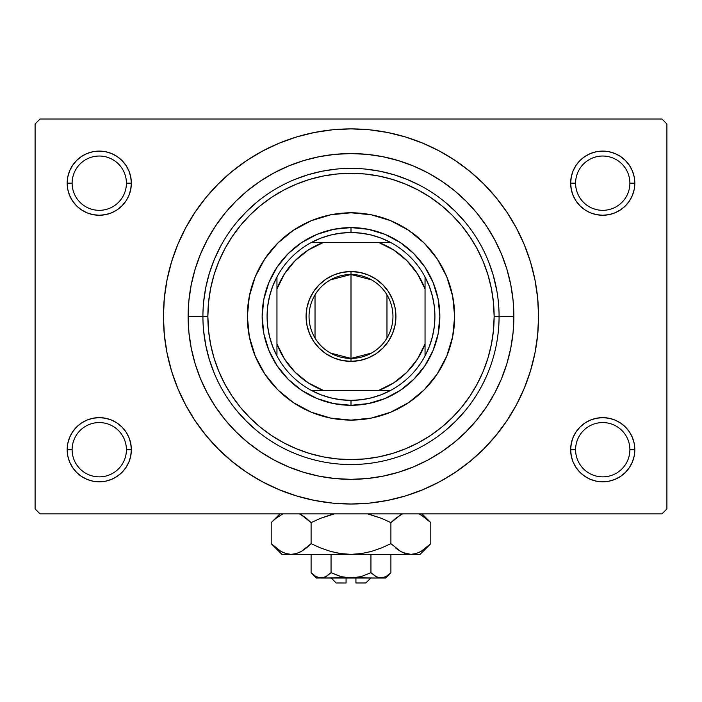 <?xml version="1.0" encoding="UTF-8"?>
<svg xmlns="http://www.w3.org/2000/svg" width="702" height="702" viewBox="0 0 702 702"><rect width="100%" height="100%" fill="white"/><g stroke="black" fill="none" stroke-linecap="round" stroke-linejoin="round"><path stroke-width="1.05" d="M573.095 437.443L571.27 443.462L570.647 449.719L575.587 449.719A27.15 27.15 0 0 0 602.737 476.869A27.15 27.15 0 0 0 629.878 449.719A27.15 27.15 0 0 0 602.728 422.569A27.15 27.15 0 0 0 575.587 449.719L570.647 449.719A32.081 32.081 0 0 1 602.737 417.637A32.081 32.081 0 0 1 634.819 449.719L629.878 449.719A27.15 27.15 0 0 1 602.737 476.869A27.15 27.15 0 0 1 575.587 449.719A27.15 27.15 0 0 1 602.737 422.569A27.15 27.15 0 0 1 629.878 449.719L634.819 449.719L634.196 443.462L632.37 437.443L629.413 431.897L625.421 427.035L620.559 423.043L615.013 420.077L608.994 418.252L602.737 417.637L596.472 418.252L590.452 420.077L584.906 423.043L580.045 427.035L576.052 431.897L573.095 437.443L571.27 443.462L570.647 449.719L571.27 455.975L573.095 461.995L576.052 467.541L580.045 472.402L584.906 476.395L590.452 479.361L596.472 481.186L602.737 481.8L608.994 481.186L615.013 479.361L620.559 476.395L625.421 472.402L629.413 467.541L632.37 461.995L634.196 455.975L634.819 449.719L634.196 443.462L632.37 437.443M69.63 437.443L67.804 443.462L67.181 449.719L72.122 449.719A27.15 27.15 0 0 0 99.263 476.869A27.15 27.15 0 0 0 126.413 449.719A27.15 27.15 0 0 0 99.263 422.569A27.15 27.15 0 0 0 72.122 449.719L67.181 449.719A32.081 32.081 0 0 1 99.272 417.637A32.081 32.081 0 0 1 131.353 449.719L126.413 449.719A27.15 27.15 0 0 1 99.263 476.869A27.15 27.15 0 0 1 72.122 449.719A27.15 27.15 0 0 1 99.272 422.569A27.15 27.15 0 0 1 126.413 449.719L131.353 449.719L130.73 443.462L128.905 437.443L125.948 431.897L121.955 427.035L117.094 423.043L111.548 420.077L105.528 418.252L99.263 417.637L93.006 418.252L86.987 420.077L81.441 423.043L76.579 427.035L72.587 431.897L69.63 437.443L67.804 443.462L67.181 449.719L67.804 455.975L69.63 461.995L72.587 467.541L76.579 472.402L81.441 476.395L86.987 479.361L93.006 481.186L99.263 481.8L105.528 481.186L111.548 479.361L117.094 476.395L121.955 472.402L125.948 467.541L128.905 461.995L130.73 455.975L131.353 449.719L130.73 443.462L128.905 437.443M69.63 170.902L67.804 176.922L67.181 183.178L72.122 183.178A27.15 27.15 0 0 0 99.263 210.328A27.15 27.15 0 0 0 126.413 183.178A27.15 27.15 0 0 0 99.272 156.028A27.15 27.15 0 0 0 72.122 183.178L67.181 183.178A32.081 32.081 0 0 1 99.263 151.097A32.081 32.081 0 0 1 131.353 183.178L126.413 183.178A27.15 27.15 0 0 1 99.263 210.328A27.15 27.15 0 0 1 72.122 183.178A27.15 27.15 0 0 1 99.263 156.028A27.15 27.15 0 0 1 126.413 183.178L131.353 183.178L130.73 176.922L128.905 170.902L125.948 165.356L121.955 160.495L117.094 156.502L111.548 153.536L105.528 151.711L99.263 151.097L93.006 151.711L86.987 153.536L81.441 156.502L76.579 160.495L72.587 165.356L69.63 170.902L67.804 176.922L67.181 183.178L67.804 189.435L69.63 195.454L72.587 201L76.579 205.861L81.441 209.854L86.987 212.82L93.006 214.645L99.263 215.26L105.528 214.645L111.548 212.82L117.094 209.854L121.955 205.861L125.948 201L128.905 195.454L130.73 189.435L131.353 183.178L130.73 176.922L128.905 170.902M573.095 170.902L571.27 176.922L570.647 183.178L575.587 183.178A27.15 27.15 0 0 0 602.737 210.328A27.15 27.15 0 0 0 629.878 183.178A27.15 27.15 0 0 0 602.737 156.028A27.15 27.15 0 0 0 575.587 183.178L570.647 183.178A32.081 32.081 0 0 1 602.728 151.097A32.081 32.081 0 0 1 634.819 183.178L629.878 183.178A27.15 27.15 0 0 1 602.737 210.328A27.15 27.15 0 0 1 575.587 183.178A27.15 27.15 0 0 1 602.728 156.028A27.15 27.15 0 0 1 629.878 183.178L634.819 183.178L634.196 176.922L632.37 170.902L629.413 165.356L625.421 160.495L620.559 156.502L615.013 153.536L608.994 151.711L602.737 151.097L596.472 151.711L590.452 153.536L584.906 156.502L580.045 160.495L576.052 165.356L573.095 170.902L571.27 176.922L570.647 183.178L571.27 189.435L573.095 195.454L576.052 201L580.045 205.861L584.906 209.854L590.452 212.82L596.472 214.645L602.737 215.26L608.994 214.645L615.013 212.82L620.559 209.854L625.421 205.861L629.413 201L632.37 195.454L634.196 189.435L634.819 183.178L634.196 176.922L632.37 170.902M401.193 455.765L396.928 457.221M308.362 458.257L309.731 458.66M488.908 262.504L493.208 275.158L496.946 291.391M490.303 266.242L490.084 265.628M513.882 316.444L499.078 316.444L513.882 316.444A162.882 162.882 0 0 1 351 479.334A162.882 162.882 0 0 1 188.118 316.444A162.882 162.882 0 0 1 351 153.562A162.882 162.882 0 0 1 513.882 316.453M202.922 316.444L188.118 316.444L207.862 316.444L208.547 330.475L210.609 344.375L214.022 358.002L218.752 371.226L224.763 383.924L231.985 395.972L240.347 407.257L249.78 417.664L260.188 427.097L271.472 435.468L283.52 442.69L296.218 448.692L309.45 453.431L323.078 456.844L336.969 458.897L351 459.591L365.031 458.897L378.922 456.844L392.55 453.431L405.782 448.692L418.48 442.69L430.528 435.468L441.812 427.097L452.22 417.664L461.653 407.257L470.015 395.972L477.237 383.924L483.248 371.226L487.978 358.002L491.391 344.375L493.453 330.475L494.138 316.444L499.078 316.444A148.078 148.078 0 0 0 351 168.375A148.078 148.078 0 0 0 202.922 316.444A148.078 148.078 0 0 0 351 464.531A148.078 148.078 0 0 0 499.078 316.453A148.078 148.078 0 0 1 351 464.531A148.078 148.078 0 0 1 202.922 316.444L207.862 316.444L208.547 302.422L210.609 288.522L214.022 274.894L218.752 261.67L224.763 248.973L231.985 236.925L240.347 225.64L249.78 215.233L260.188 205.8L271.472 197.429L283.52 190.207L296.218 184.205L309.45 179.466L323.078 176.053L336.969 173.999L351 173.306L365.031 173.999L378.922 176.053L392.55 179.466L405.782 184.205L418.48 190.207L430.528 197.429L441.812 205.8L452.22 215.233L461.653 225.64L470.015 236.925L477.237 248.973L483.248 261.67L487.978 274.894L491.391 288.522L493.453 302.422L494.138 316.444A143.138 143.138 0 0 0 351 173.306A143.138 143.138 0 0 0 207.862 316.453M190.119 412.873L195.042 420.656L206.011 435.442L218.375 449.078L232.011 461.442L246.797 472.402L262.583 481.87L279.22 489.733L296.551 495.937L314.408 500.412L332.616 503.115L351 504.01L369.384 503.115L387.592 500.412L405.449 495.937L422.779 489.733L439.417 481.87L455.203 472.402L469.989 461.442L483.625 449.078L495.989 435.442L506.958 420.656L516.418 404.87L524.289 388.224L530.493 370.893L534.959 353.045L537.662 334.836L538.566 316.444A187.566 187.566 0 0 1 351 504.018A187.566 187.566 0 0 1 163.434 316.444A187.566 187.566 0 0 1 351 128.887A187.566 187.566 0 0 1 538.566 316.444L537.662 298.06L534.959 279.852L530.493 262.004L524.289 244.673L516.418 228.027L506.958 212.241L495.989 197.455L483.625 183.819L469.989 171.455L455.203 160.495L439.417 151.027L422.779 143.164L405.449 136.96L387.592 132.485L369.384 129.782L351 128.887L332.616 129.782L314.408 132.485L296.551 136.96L279.22 143.164L262.583 151.027L246.797 160.495L232.011 171.455L218.375 183.819L206.011 197.455L195.042 212.241L188.566 222.666M661.968 513.882L40.032 513.882L35.1 508.95L35.1 123.947L40.032 119.007L661.968 119.007L40.032 119.007L35.1 123.947L35.1 508.95L40.032 513.882L661.968 513.882L666.9 508.95L666.9 123.947L666.9 508.95L661.968 513.882M661.968 119.007L666.9 123.947L661.968 119.007M506.958 420.656L513.434 410.231M511.881 220.024L506.958 212.241M620.559 156.502L615.013 153.536M590.452 153.536L584.906 156.502M632.37 195.454L634.196 189.435L634.819 183.178A32.081 32.081 0 0 1 602.737 215.26A32.081 32.081 0 0 1 570.647 183.178L571.27 189.435L573.095 195.454M584.906 209.854L590.452 212.82M615.013 212.82L620.559 209.854M117.094 156.502L111.548 153.536M86.987 153.536L81.441 156.502M128.905 195.454L130.73 189.435L131.353 183.178A32.081 32.081 0 0 1 99.263 215.26A32.081 32.081 0 0 1 67.181 183.178L67.804 189.435L69.63 195.454M81.441 209.854L86.987 212.82M111.548 212.82L117.094 209.854M117.094 423.043L111.548 420.077M86.987 420.077L81.441 423.043M128.905 461.995L130.73 455.975L131.353 449.719A32.081 32.081 0 0 1 99.263 481.8A32.081 32.081 0 0 1 67.181 449.719L67.804 455.975L69.63 461.995M81.441 476.395L86.987 479.361M111.548 479.361L117.094 476.395M620.559 423.043L615.013 420.077M590.452 420.077L584.906 423.043M632.37 461.995L634.196 455.975L634.819 449.719A32.081 32.081 0 0 1 602.737 481.8A32.081 32.081 0 0 1 570.647 449.719L571.27 455.975L573.095 461.995M584.906 476.395L590.452 479.361M615.013 479.361L620.559 476.395M195.042 212.241L185.582 228.027L177.711 244.673L171.507 262.004L167.041 279.852L164.338 298.06L163.434 316.444L164.338 334.836L167.041 353.045L171.507 370.893L177.711 388.224L185.582 404.87L195.042 420.656M188.11 316.444L188.899 300.482L191.242 284.67L195.13 269.164L200.509 254.115L207.344 239.663L215.567 225.956L225.088 213.118L235.819 201.272L247.666 190.532L260.503 181.011L274.219 172.797L288.662 165.962L303.72 160.574L319.226 156.695L335.038 154.343L351 153.562L366.962 154.343L382.774 156.695L398.28 160.574L413.338 165.962L427.781 172.797L441.497 181.011L454.334 190.532L466.181 201.272L476.912 213.118L486.433 225.956L494.656 239.663L501.491 254.115L506.87 269.164L510.758 284.67L513.101 300.482L513.89 316.444L513.101 332.415L510.758 348.227L506.87 363.733L501.491 378.782L494.656 393.234L486.433 406.941L476.912 419.778L466.181 431.625L454.334 442.365L441.497 451.886L427.781 460.1L413.338 466.935L398.28 472.323L382.774 476.202L366.962 478.553L351 479.334L335.038 478.553L319.226 476.202L303.72 472.323L288.662 466.935L274.219 460.1L260.503 451.886L247.666 442.365L235.819 431.625L225.088 419.778L215.567 406.941L207.344 393.234L200.509 378.782L195.13 363.733L191.242 348.227L188.899 332.415L188.11 316.444M203.633 330.967L205.765 345.34L209.301 359.433L214.198 373.113L209.301 359.433L205.765 345.34L203.633 330.967M236.53 410.389L246.297 421.156L257.064 430.914L246.297 421.156L236.53 410.389M281.195 447.042L286.039 449.517L281.195 447.042M286.056 449.526L287.021 449.991L286.056 449.526M287.592 450.263L290.637 451.667L287.592 450.263M291.304 451.956L294.313 453.246L291.304 451.956M294.331 453.255L296.718 454.22L294.331 453.255M297.622 454.571L299.772 455.379L297.622 454.571M300.991 455.826L304.589 457.063L300.991 455.826M397.358 457.081L401.026 455.817L397.358 457.081M402.228 455.387L404.387 454.571L402.228 455.387M405.273 454.22L407.669 453.255L405.273 454.22M444.936 430.914L455.703 421.156L465.47 410.389L455.703 421.156L444.936 430.914M465.47 222.508L455.703 211.741L444.936 201.983L455.703 211.741L465.47 222.508M420.805 185.855L407.669 179.642L393.989 174.745L379.887 171.218L365.514 169.085L379.887 171.218L393.989 174.745L407.669 179.642L420.805 185.855M336.486 169.085L322.113 171.218L308.011 174.745L294.331 179.642L308.011 174.745L322.113 171.218L336.486 169.085M257.064 201.983L246.297 211.741L236.53 222.508L246.297 211.741L257.064 201.983M220.41 246.648L214.198 259.784L209.301 273.464L205.765 287.557L203.633 301.93L205.765 287.557L209.301 273.464L214.198 259.784L220.41 246.648M486.407 376.386L484.687 380.133M493.208 357.722L491.777 362.364M305.01 457.204L300.798 455.756M454.65 316.453A103.65 103.65 0 0 1 351 420.103A103.65 103.65 0 0 1 247.35 316.444A103.65 103.65 0 0 0 255.221 356.089M255.247 356.142A103.65 103.65 0 0 0 311.302 412.197M311.363 412.223A103.65 103.65 0 0 0 390.637 412.223M390.698 412.197A103.65 103.65 0 0 0 446.753 356.142M202.922 316.453A148.078 148.078 0 0 1 351 168.375A148.078 148.078 0 0 1 499.078 316.444L494.138 316.444M247.341 316.444L249.333 296.226L255.238 276.781L264.812 258.863L277.702 243.155L293.41 230.265L311.337 220.682L330.774 214.786L351 212.794L371.226 214.786L390.663 220.682L408.59 230.265L424.298 243.155L437.188 258.863L446.762 276.781L452.667 296.226L454.659 316.444L452.667 336.67L446.762 356.116L437.188 374.034L424.298 389.742L408.59 402.632L390.663 412.214L371.226 418.111L351 420.103L330.774 418.111L311.337 412.214L293.41 402.632L277.702 389.742L264.812 374.034L255.238 356.116L249.333 336.67L247.341 316.444M494.138 316.453A143.138 143.138 0 0 1 351 459.591A143.138 143.138 0 0 1 207.862 316.444M439.847 316.444L438.136 333.783L433.081 350.447L424.877 365.812L413.82 379.273L400.359 390.321L385.003 398.534L368.331 403.589L351 405.3L333.669 403.589L316.997 398.534L301.641 390.321L288.18 379.273L277.123 365.812L268.919 350.447L263.864 333.783L262.153 316.444L263.864 299.113L268.919 282.45L277.123 267.085L288.18 253.624L301.641 242.576L316.997 234.363L333.669 229.308L351 227.597L368.331 229.308L385.003 234.363L400.359 242.576L413.82 253.624L424.877 267.085L433.081 282.45L438.136 299.113L439.847 316.444M247.35 316.453A103.65 103.65 0 0 1 351 212.794A103.65 103.65 0 0 1 454.65 316.444A103.65 103.65 0 0 0 446.779 276.807M446.753 276.755A103.65 103.65 0 0 0 390.698 220.7M390.637 220.674A103.65 103.65 0 0 0 311.363 220.674M311.302 220.7A103.65 103.65 0 0 0 255.247 276.755M371.472 353.071L351 358.406A41.953 41.953 0 0 0 392.953 316.444A41.953 41.953 0 0 0 351 274.491L351 271.534A44.919 44.919 0 0 1 395.919 316.453A44.919 44.919 0 0 1 351 361.363L351 274.491A41.953 41.953 0 0 1 392.953 316.453A41.953 41.953 0 0 1 351 358.406L330.528 353.071M330.528 279.826L351 274.491L371.472 279.826M386.969 294.849L386.969 338.048M276.957 355.94A83.907 83.907 0 0 1 276.957 276.965L272.692 286.302L269.594 296.095L267.716 306.195L267.093 316.444L267.716 326.702L269.594 336.802L272.692 346.595L276.957 355.932A83.907 83.907 0 0 0 311.512 390.487L320.858 394.761L330.651 397.85L340.751 399.728L351 400.359A83.907 83.907 0 0 1 311.512 390.487L390.487 390.487A83.907 83.907 0 0 1 351 400.359L361.249 399.728L371.349 397.85L381.142 394.761L390.487 390.487A83.907 83.907 0 0 0 425.043 355.94M351 405.3L351 400.359L351 405.3A88.847 88.847 0 0 1 262.153 316.453A88.847 88.847 0 0 1 351 227.606A88.847 88.847 0 0 0 262.153 316.444A88.847 88.847 0 0 0 351 405.3A88.847 88.847 0 0 0 439.847 316.444A88.847 88.847 0 0 0 351 227.606A88.847 88.847 0 0 1 439.847 316.453A88.847 88.847 0 0 1 351 405.3M351 232.537L351 227.606L351 232.537L340.751 233.169L330.651 235.047L320.858 238.136L311.512 242.409A83.907 83.907 0 0 1 390.487 242.409L381.142 238.136L371.349 235.047L361.249 233.169L351 232.537M425.043 343.927L425.043 355.932L429.308 346.595L432.406 336.802L434.284 326.702L434.907 316.444L434.284 306.195L432.406 296.095L429.308 286.302L425.043 276.965A83.907 83.907 0 0 1 425.043 355.932L425.043 276.957A83.907 83.907 0 0 0 390.487 242.409L311.512 242.409A83.907 83.907 0 0 0 276.957 276.957L276.957 355.932A83.907 83.907 0 0 0 311.512 390.487L378.483 390.487L393.647 382.923L406.844 372.288L417.471 359.091L425.043 343.927L425.043 288.97L417.471 273.806L406.844 260.609L393.647 249.973L378.483 242.409L323.517 242.409L308.353 249.973L295.156 260.609L284.529 273.806L276.957 288.97L276.957 343.927L284.529 359.091L295.156 372.288L308.353 382.923L323.517 390.487A78.975 78.975 0 0 1 276.957 343.927L276.957 355.932M351 271.534L359.766 272.394L368.19 274.947L375.956 279.098L382.765 284.687L388.346 291.497L392.497 299.263L395.05 307.687L395.919 316.444L395.05 325.21L392.497 333.634L388.346 341.4L382.765 348.21L375.956 353.799L368.19 357.95L359.766 360.503L351 361.363L342.234 360.503L333.81 357.95L326.044 353.799L319.234 348.21L313.654 341.4L309.503 333.634L306.95 325.21L306.081 316.444L306.95 307.687L309.503 299.263L313.654 291.497L319.234 284.687L326.044 279.098L333.81 274.947L342.234 272.394L351 271.534L351 358.406A41.953 41.953 0 0 1 309.047 316.453A41.953 41.953 0 0 1 351 274.491A41.953 41.953 0 0 0 309.047 316.444A41.953 41.953 0 0 0 351 358.406L351 361.363A44.919 44.919 0 0 1 306.081 316.453A44.919 44.919 0 0 1 351 271.534M425.043 276.957L425.043 288.97A78.975 78.975 0 0 0 378.483 242.409L390.487 242.409A83.907 83.907 0 0 1 425.043 276.965M425.035 355.94A83.907 83.907 0 0 1 390.487 390.487L378.483 390.487A78.975 78.975 0 0 0 425.035 343.927M276.957 276.957A83.907 83.907 0 0 1 311.512 242.409L323.517 242.409A78.975 78.975 0 0 0 276.957 288.97L276.957 276.957M315.031 338.048L315.031 294.849M365.803 582.993L355.932 582.993L355.932 578.053L355.932 582.993M355.932 582.985L365.812 582.985M331.028 572.735L340.716 576.553L331.054 572.709L331.054 554.361L331.054 572.709L326.228 576.553L321.077 578.053L315.953 576.57L311.1 572.709L311.1 554.361L311.1 572.709L315.856 576.509M311.1 572.709L316.444 578.053L323.683 577.667L321.077 578.053L315.953 576.57L318.541 577.685M325.675 576.851L321.077 578.053L351 578.053L340.724 576.561L331.054 572.709L340.716 576.553L345.796 577.667L380.923 578.053L375.798 576.57L370.946 572.709L375.772 576.553L370.946 572.709L370.946 554.361L370.946 572.709L361.276 576.561L356.204 577.667L316.453 578.053M389.856 573.701L386.056 576.561L380.923 578.053L375.798 576.57L370.946 572.709L361.284 576.553L351 578.053L385.556 578.053L390.9 572.709L390.9 554.361L390.9 572.709L386.074 576.553L383.546 577.658L378.317 577.667M376.992 577.167L378.299 577.658M429.264 545.156L430.791 543.673L430.791 522.604L430.791 543.673L421.156 551.351L416.084 553.571L410.845 554.361L420.103 554.361L281.897 554.361L291.154 554.361L285.995 553.597L280.914 551.386L271.209 543.673L271.209 522.604L275.956 518.304L282.836 513.89M299.473 513.89L306.344 518.295L311.1 522.604L311.1 543.673L301.465 551.351L296.393 553.571L291.154 554.361L296.358 553.58L291.154 554.361L296.358 553.58L301.465 551.351L306.353 547.972L301.465 551.351M272.622 521.226L271.209 522.604L271.209 543.673L272.192 544.638M402.983 552.597L410.845 554.361L416.084 553.571L410.845 554.361L420.103 554.361L430.791 543.673L421.156 551.351L416.084 553.571L410.845 554.361L405.686 553.597L400.605 551.386L390.9 543.673L390.9 522.604L390.9 543.673L381.423 547.964L371.56 551.368L361.425 553.58L351 554.361L410.845 554.361L405.686 553.597L400.605 551.386L390.9 543.673L381.388 547.972L390.9 543.673L381.388 547.972L371.56 551.368L361.425 553.58L351 554.361L291.154 554.361L285.995 553.597L280.914 551.386L271.209 543.673L281.897 554.361M298.947 552.623L301.439 551.368M361.39 553.58L351 554.361L340.654 553.588L351 554.361L361.346 553.588L351 554.361L340.654 553.588L330.475 551.377L320.577 547.964L311.1 543.673L311.1 522.604L320.612 518.295L311.1 522.604L301.43 514.899L305.388 517.541M330.493 514.891L334.363 513.89M340.575 553.58L330.44 551.368L320.577 547.964L311.1 543.673L320.612 547.972L330.44 551.368L340.619 553.588L334.442 552.404M371.525 551.377L369.524 551.921L371.516 551.377M367.637 513.882L381.388 518.295L367.637 513.882L381.423 518.313L390.9 522.604L400.57 514.908M401.649 514.32L402.527 513.89M390.9 543.673L400.57 551.368L396.595 548.718M405.607 553.571L402.808 552.518M419.164 513.89L426.035 518.295L429.764 521.595M320.612 518.295L334.363 513.882L320.612 518.295L311.1 522.604L306.344 518.295L311.1 522.604L320.612 518.295L330.44 514.908M419.138 552.404L421.086 551.386L419.138 552.404M299.333 552.448L301.395 551.386L299.333 552.448M272.604 545.033L275.956 547.972M340.61 553.58L330.458 551.368M311.1 543.673L306.353 547.972L311.1 543.673M400.535 514.917L390.9 522.604L381.388 518.295L390.9 522.604L395.647 518.304L402.527 513.882M421.086 514.882L430.791 522.604L422.077 513.882M429.405 521.244L426.807 518.927M367.637 513.89L381.388 518.295L369.524 514.355M279.922 513.882L271.209 522.604L275.956 518.304L282.836 513.882M301.439 514.908L306.344 518.295L301.465 514.917M386.047 576.57L390.9 572.709M376.781 577.07L370.946 572.709L361.267 576.561L356.204 577.667M342.866 577.105L345.796 577.667M325.219 577.07L331.054 572.709L325.219 577.07M385.547 578.053L380.923 578.053L383.546 577.658M346.068 582.993L346.068 578.053L346.068 582.993L336.197 582.993M336.188 582.985L346.06 582.993M325.008 577.167L323.701 577.658M331.054 572.709L341.391 576.746M311.1 522.604L306.011 518.032M395.647 547.972L400.535 551.351M381.388 547.972L371.56 551.368L361.425 553.58M402.667 552.448L400.57 551.368M285.916 553.571L291.154 554.361L296.358 553.58M276.325 548.262L275.798 547.841M282.862 552.404L280.914 551.386M332.467 551.921L330.493 551.377M318.454 577.658L323.657 577.667M365.812 582.993L370.744 578.053M336.188 582.993L331.256 578.053M279.922 513.89L271.209 522.604"/></g></svg>
